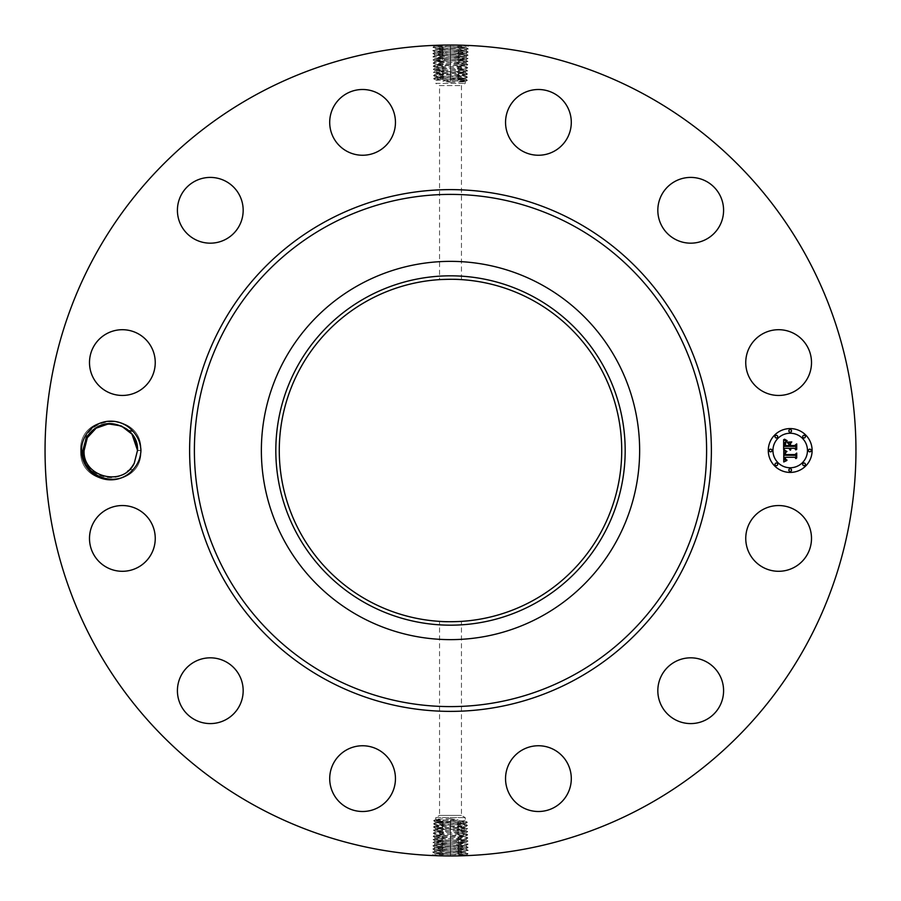 <?xml version="1.0" encoding="UTF-8"?>
<svg xmlns="http://www.w3.org/2000/svg" width="901" height="901" viewBox="0 0 901 901"><rect width="100%" height="100%" fill="white"/><g stroke="black" fill="none" stroke-linecap="round" stroke-linejoin="round"><path stroke-width="0.68" stroke-dasharray="4.5 3.38" d="M256.121 806.316A405.45 405.45 0 0 1 94.684 256.121A405.45 405.45 0 0 1 644.879 94.684A405.45 405.45 0 0 1 806.316 644.879A405.45 405.45 0 0 1 256.121 806.316M447.966 45.061L468.43 45.85L465.93 47.348L450.5 46.537C433.291 46.097 430.802 45.658 443.055 45.23L450.466 45.05M454.994 45.073L436.996 45.275M435.634 45.32L434.316 45.377L435.003 45.827L432.615 47.415L435.127 48.913L450.5 48.102C467.664 47.663 470.131 47.224 457.911 46.796L459.116 45.343C473.295 45.782 470.423 46.21 450.5 46.649L432.615 47.415M461.582 45.196L463.587 45.264M465.175 45.32L461.965 45.208M85.054 436.433A29.339 29.339 0 0 1 132.515 430.768C137.616 436.095 140.421 442.481 140.928 449.937L140.916 450.5C140.567 457.753 138.011 464.049 133.235 469.398A29.339 29.339 0 0 1 85.054 436.433M807.476 554.183A32.875 32.875 0 0 1 762.865 567.27A32.875 32.875 0 0 1 749.778 522.659A32.875 32.875 0 0 1 794.389 509.572A32.875 32.875 0 0 1 807.476 554.183M532.592 300.236A171.235 171.235 0 0 1 600.764 532.592A171.235 171.235 0 0 1 368.408 600.764A171.235 171.235 0 0 1 300.236 368.408A171.235 171.235 0 0 1 532.592 300.236M673.599 662.629A32.875 32.875 0 0 1 718.784 673.599A32.875 32.875 0 0 1 707.814 718.784A32.875 32.875 0 0 1 662.629 707.814A32.875 32.875 0 0 1 673.599 662.629M537.649 745.758A32.875 32.875 0 0 1 571.29 777.856A32.875 32.875 0 0 1 539.192 811.497A32.875 32.875 0 0 1 505.551 779.399A32.875 32.875 0 0 1 537.649 745.758M378.341 749.778A32.875 32.875 0 0 1 391.428 794.389A32.875 32.875 0 0 1 346.817 807.476A32.875 32.875 0 0 1 333.73 762.865A32.875 32.875 0 0 1 378.341 749.778M238.371 673.599A32.875 32.875 0 0 1 227.401 718.784A32.875 32.875 0 0 1 182.216 707.814A32.875 32.875 0 0 1 193.186 662.629A32.875 32.875 0 0 1 238.371 673.599M155.242 537.649A32.875 32.875 0 0 1 123.144 571.29A32.875 32.875 0 0 1 89.503 539.192A32.875 32.875 0 0 1 121.601 505.551A32.875 32.875 0 0 1 155.242 537.649M151.222 378.341A32.875 32.875 0 0 1 106.611 391.428A32.875 32.875 0 0 1 93.524 346.817A32.875 32.875 0 0 1 138.135 333.73A32.875 32.875 0 0 1 151.222 378.341M227.401 238.371A32.875 32.875 0 0 1 182.216 227.401A32.875 32.875 0 0 1 193.186 182.216A32.875 32.875 0 0 1 238.371 193.186A32.875 32.875 0 0 1 227.401 238.371M363.351 155.242A32.875 32.875 0 0 1 329.71 123.144A32.875 32.875 0 0 1 361.808 89.503A32.875 32.875 0 0 1 395.449 121.601A32.875 32.875 0 0 1 363.351 155.242M522.659 151.222A32.875 32.875 0 0 1 509.572 106.611A32.875 32.875 0 0 1 554.183 93.524A32.875 32.875 0 0 1 567.27 138.135A32.875 32.875 0 0 1 522.659 151.222M662.629 227.401A32.875 32.875 0 0 1 673.599 182.216A32.875 32.875 0 0 1 718.784 193.186A32.875 32.875 0 0 1 707.814 238.371A32.875 32.875 0 0 1 662.629 227.401M745.758 363.351A32.875 32.875 0 0 1 777.856 329.71A32.875 32.875 0 0 1 811.497 361.808A32.875 32.875 0 0 1 779.399 395.449A32.875 32.875 0 0 1 745.758 363.351M453.034 855.939L432.57 855.15L435.07 853.652L450.5 854.463C467.709 854.903 470.198 855.342 457.945 855.77L450.534 855.95M446.006 855.927L464.004 855.725M465.366 855.68L466.684 855.623L465.997 855.173L468.385 853.585L465.873 852.087L450.5 852.898C433.336 853.337 430.869 853.776 443.089 854.204L441.884 855.657C427.705 855.218 430.577 854.79 450.5 854.351L468.385 853.585M439.418 855.804L437.413 855.736M435.825 855.68L439.035 855.792M449.171 45.05L450.5 45.084L450.5 46.537M133.235 469.398L129.001 470.052A26.715 26.715 0 0 1 127.379 471.448C111.611 486.033 82.363 473.048 82.824 450.59L86 436.951C94.019 419.945 119.72 416.206 132.515 430.768M461.458 621.386L460.118 621.465C453.935 622.163 433.516 621.172 440.882 621.465L439.542 621.386L439.542 815.416L461.458 815.416L439.542 815.416L435.78 817.601L465.22 817.601L435.78 817.601L435.78 819.437L437.582 819.2C434.034 819.448 435.983 819.707 443.438 819.966L465.22 820.98L465.22 817.601L461.458 815.416L461.458 621.386M450.5 279.265L460.118 279.535M450.5 82.329L442.808 81.09L450.5 79.671L463.418 79.13C466.966 78.871 465.017 78.601 457.562 78.331L437.582 77.531C434.034 77.272 435.983 77.002 443.438 76.731L463.418 75.932C466.966 75.673 465.017 75.402 457.562 75.132L437.582 74.332C434.034 74.073 435.983 73.803 443.438 73.533L463.418 72.733C466.966 72.474 465.017 72.204 457.562 71.934L442.29 71.956C428.763 72.384 431.5 72.823 450.5 73.263L458.688 73.522C472.18 73.95 469.444 74.389 450.5 74.828L442.335 75.087C428.887 75.515 431.613 75.954 450.5 76.394L458.643 76.653C472.056 77.081 469.342 77.52 450.5 77.959L442.38 78.218C429.011 78.646 431.714 79.085 450.5 79.525L458.598 79.784C471.933 80.212 469.23 80.651 450.5 81.09L450.5 82.329L463.418 81.8C466.966 81.552 465.017 81.293 457.562 81.034L435.78 80.02L435.78 83.399L465.22 83.399L435.78 83.399L439.542 85.584L461.458 85.584L439.542 85.584L439.542 279.614L440.882 279.535M451.829 855.95L450.5 855.916L450.5 854.463M790.2 428.583A21.917 21.917 0 0 0 768.283 450.5A21.917 21.917 0 0 0 790.2 472.417A21.917 21.917 0 0 0 812.116 450.5A21.917 21.917 0 0 0 790.2 428.583M465.952 47.325L450.5 46.615C433.291 46.176 430.813 45.737 443.055 45.298L441.907 46.908C427.772 47.348 430.633 47.776 450.5 48.215C467.653 47.742 470.131 47.303 457.911 46.863L459.06 48.474L468.329 48.981L465.828 50.479L450.5 49.668C433.392 49.228 430.937 48.789 443.112 48.361L441.907 46.908M128.505 470.502L132.267 466.391M129.001 470.052L134.238 463.305L137.515 450.646C137.324 441.817 133.81 434.676 126.973 429.248M435.048 853.675L450.5 854.385C467.709 854.824 470.187 855.263 457.945 855.702L459.093 854.092C473.228 853.652 470.367 853.224 450.5 852.785C433.347 853.258 430.869 853.697 443.089 854.137L441.94 852.526L432.671 852.019L435.172 850.521L450.5 851.332C467.608 851.772 470.063 852.211 457.888 852.639L459.093 854.092M541.174 284.513A189.142 189.142 0 0 1 616.487 541.174A189.142 189.142 0 0 1 359.826 616.487A189.142 189.142 0 0 1 284.513 359.826A189.142 189.142 0 0 1 541.174 284.513M790.2 467.765A17.265 17.265 0 0 0 807.465 450.5A17.265 17.265 0 0 0 790.2 433.235A17.265 17.265 0 0 0 772.934 450.5A17.265 17.265 0 0 0 790.2 467.765M770.614 451.829A1.329 1.329 0 0 0 771.943 450.5A1.329 1.329 0 0 0 770.614 449.171A1.329 1.329 0 0 0 769.285 450.5A1.329 1.329 0 0 0 770.614 451.829M790.2 432.232A1.329 1.329 0 0 0 791.528 430.903A1.329 1.329 0 0 0 790.2 429.586A1.329 1.329 0 0 0 788.871 430.903A1.329 1.329 0 0 0 790.2 432.232M776.347 437.976A1.329 1.329 0 0 0 777.676 436.647A1.329 1.329 0 0 0 776.347 435.318A1.329 1.329 0 0 0 775.018 436.647A1.329 1.329 0 0 0 776.347 437.976M809.796 451.829A1.329 1.329 0 0 0 811.125 450.5A1.329 1.329 0 0 0 809.796 449.171A1.329 1.329 0 0 0 808.467 450.5A1.329 1.329 0 0 0 809.796 451.829M804.052 437.976A1.329 1.329 0 0 0 805.381 436.647A1.329 1.329 0 0 0 804.052 435.318A1.329 1.329 0 0 0 802.723 436.647A1.329 1.329 0 0 0 804.052 437.976M790.2 468.768A1.329 1.329 0 0 0 788.871 470.097A1.329 1.329 0 0 0 790.2 471.414A1.329 1.329 0 0 0 791.528 470.097A1.329 1.329 0 0 0 790.2 468.768M776.347 463.024A1.329 1.329 0 0 0 775.018 464.353A1.329 1.329 0 0 0 776.347 465.682A1.329 1.329 0 0 0 777.676 464.353A1.329 1.329 0 0 0 776.347 463.024M804.052 463.024A1.329 1.329 0 0 0 802.723 464.353A1.329 1.329 0 0 0 804.052 465.682A1.329 1.329 0 0 0 805.381 464.353A1.329 1.329 0 0 0 804.052 463.024M443.112 48.429L459.06 48.474C473.171 48.902 470.311 49.341 450.5 49.78L432.728 50.591L435.115 48.936L443.112 48.429L441.963 50.039C427.896 50.467 430.734 50.907 450.5 51.346L468.238 52.112L465.727 53.609L450.5 52.877C433.505 52.438 431.061 51.999 443.157 51.56L450.5 51.312C467.551 50.873 470.007 50.433 457.866 49.994L450.5 49.746C433.404 49.307 430.937 48.868 443.112 48.429M84.086 450.354L80.662 450.5C78.871 489.434 142.831 489.333 140.939 450.5L137.515 450.646L140.939 450.5C142.831 489.333 78.871 489.434 80.662 450.5C78.77 411.667 142.718 411.566 140.939 450.5C142.831 489.333 78.871 489.434 80.662 450.5C78.77 411.667 142.718 411.566 140.939 450.5C142.831 489.333 78.871 489.434 80.662 450.5C78.77 411.667 142.718 411.566 140.939 450.5C142.831 489.333 78.871 489.434 80.662 450.5C78.77 411.667 142.718 411.566 140.939 450.5C142.831 489.333 78.871 489.434 80.662 450.5C78.77 411.667 142.718 411.566 140.939 450.5C142.831 489.333 78.871 489.434 80.662 450.5C78.77 411.667 142.718 411.566 140.939 450.5C142.831 489.333 78.871 489.434 80.662 450.5C78.77 411.667 142.718 411.566 140.939 450.5C142.831 489.333 78.871 489.434 80.662 450.5C78.77 411.667 142.718 411.566 140.939 450.5C142.831 489.333 78.871 489.434 80.662 450.5C78.77 411.667 142.718 411.566 140.939 450.5C142.831 489.333 78.871 489.434 80.662 450.5C78.77 411.667 142.718 411.566 140.939 450.5C142.831 489.333 78.871 489.434 80.662 450.5C78.77 411.667 142.718 411.566 140.939 450.5C142.831 489.333 78.871 489.434 80.662 450.5C78.77 411.667 142.718 411.566 140.939 450.5C142.831 489.333 78.871 489.434 80.662 450.5C78.77 411.667 142.718 411.566 140.939 450.5C142.831 489.333 78.871 489.434 80.662 450.5C78.77 411.667 142.718 411.566 140.939 450.5L137.515 450.646L134.238 463.305C123.155 487.373 82.34 477.215 84.086 450.354L87.352 437.695C98.434 413.627 139.25 423.785 137.515 450.646L134.238 463.305C123.155 487.373 82.34 477.215 84.086 450.354L87.352 437.695C98.434 413.627 139.25 423.785 137.515 450.646L134.238 463.305C123.155 487.373 82.34 477.215 84.086 450.354L87.352 437.695C98.434 413.627 139.25 423.785 137.515 450.646L134.238 463.305C123.155 487.373 82.34 477.215 84.086 450.354L87.352 437.695C98.502 413.548 139.171 423.842 137.515 450.646L134.238 463.305C123.155 487.373 82.34 477.215 84.086 450.354L87.352 437.695C98.434 413.627 139.25 423.785 137.515 450.646L134.238 463.305C123.155 487.373 82.34 477.215 84.086 450.354L87.352 437.695C98.434 413.627 139.25 423.785 137.515 450.646L134.238 463.305C123.155 487.373 82.34 477.215 84.086 450.354L87.352 437.695C98.434 413.627 139.25 423.785 137.515 450.646L134.238 463.305C123.088 487.452 82.419 477.158 84.086 450.354L87.352 437.695C98.502 413.548 139.171 423.842 137.515 450.646L134.238 463.305C123.155 487.373 82.34 477.215 84.086 450.354L87.352 437.695C98.434 413.627 139.25 423.785 137.515 450.646L134.238 463.305C123.155 487.373 82.34 477.215 84.086 450.354L87.352 437.695C98.502 413.548 139.171 423.842 137.515 450.646L134.238 463.305C123.088 487.452 82.419 477.158 84.086 450.354L87.352 437.695C98.502 413.548 139.171 423.842 137.515 450.646L134.238 463.305C123.155 487.373 82.34 477.215 84.086 450.354L87.352 437.695C98.502 413.548 139.171 423.842 137.515 450.646L134.238 463.305C123.088 487.452 82.419 477.158 84.086 450.354L87.352 437.695C98.434 413.627 139.25 423.785 137.515 450.646L134.238 463.305C123.088 487.452 82.419 477.158 84.086 450.354L87.352 437.695C98.434 413.627 139.25 423.785 137.515 450.646L140.916 450.5M457.888 852.571L441.94 852.526C427.829 852.098 430.689 851.659 450.5 851.22L468.272 850.409L465.885 852.064L457.888 852.571L459.037 850.961C473.104 850.533 470.266 850.093 450.5 849.654L432.762 848.888L435.273 847.39L450.5 848.123C467.495 848.562 469.939 849.001 457.843 849.44L450.5 849.688C433.449 850.127 430.993 850.567 443.134 851.006L450.5 851.254C467.596 851.693 470.063 852.132 457.888 852.571M463.418 820.732C466.966 820.98 465.017 821.239 457.562 821.498L435.78 822.512L433.651 820.665L435.802 819.414M450.5 818.671L458.192 819.91L450.5 821.329L437.582 821.87C434.034 822.129 435.983 822.399 443.438 822.669L463.418 823.469C466.966 823.728 465.017 823.998 457.562 824.269L437.582 825.068C434.034 825.327 435.983 825.598 443.438 825.868L463.418 826.668C466.966 826.927 465.017 827.197 457.562 827.467L437.582 828.267C434.034 828.526 435.983 828.796 443.438 829.066L458.71 829.044C472.237 828.616 469.5 828.177 450.5 827.737L442.312 827.478C428.82 827.05 431.556 826.611 450.5 826.172L458.665 825.913C472.113 825.485 469.387 825.046 450.5 824.606L442.357 824.347C428.944 823.919 431.658 823.48 450.5 823.041L458.62 822.782C471.989 822.354 469.286 821.915 450.5 821.475L442.402 821.216C429.067 820.788 431.77 820.349 450.5 819.91L450.5 818.671L437.582 819.2M463.418 81.8L465.22 81.563L465.22 83.399L461.458 85.584L461.458 279.614M437.582 80.268C434.034 80.02 435.983 79.761 443.438 79.502L465.22 78.488L467.349 80.335L465.198 81.586M465.851 50.456L457.866 49.994L459.014 51.605C473.048 52.033 470.209 52.472 450.5 52.911L432.818 53.677L435.318 55.175L450.5 54.364C467.439 53.925 469.883 53.486 457.821 53.058L450.5 52.799C433.505 52.359 431.061 51.92 443.157 51.492L450.5 51.233C467.551 50.794 470.007 50.355 457.866 49.927L459.06 48.474M443.438 825.868L442.357 824.347L433.55 823.841L435.802 822.489M437.582 822.264C434.034 822.523 435.983 822.782 443.438 823.041L463.418 823.469M457.562 824.269L458.62 822.782L467.405 822.275L465.198 820.946M443.438 822.669L442.402 821.216L433.651 820.71M450.5 821.329L450.5 819.91L458.192 819.91M437.582 821.87L435.78 822.129M443.438 76.731L442.38 78.218L433.595 78.725L435.802 80.054M457.562 78.331L458.598 79.784L467.349 80.29M457.562 75.132L458.643 76.653L467.45 77.159L465.198 78.511M463.418 78.736C466.966 78.477 465.017 78.218 457.562 77.959L437.582 77.531M450.5 79.671L450.5 81.09L442.808 81.09M463.418 79.13L465.22 78.871M435.149 850.544L443.134 851.006L441.986 849.395C427.952 848.967 430.791 848.528 450.5 848.089L468.182 847.323L465.682 845.825L450.5 846.636C433.561 847.075 431.117 847.514 443.179 847.942L450.5 848.201C467.495 848.641 469.939 849.08 457.843 849.508L450.5 849.767C433.449 850.206 430.993 850.645 443.134 851.073L441.94 852.526M783.645 450.489L786.55 451.885L784.805 452.921L784.512 455.242L794.885 455.354L795.932 454.228L795.932 458.609L794.817 457.269L785.278 457.269L785.582 459.262L787.023 460.096L785.379 459.409L784.568 457.269L784.827 459.724L786.708 460.58L783.746 461.965L783.645 450.489M784.253 449.892L786.956 451.525L784.253 449.892M785.74 452.448L785.289 454.588L794.919 454.588L796.721 453.068L796.721 457.967L796.461 453.597L794.997 454.881L785.019 454.881L785.74 452.448M783.645 449.61L783.645 439.665L786.517 441.242L784.692 442.774L784.444 446.4L788.927 446.4L788.927 445.815L784.962 445.815L785.086 442.954L785.942 441.839L785.221 445.578L788.927 445.578L788.927 444.137L787.305 442.605L791.315 442.605L789.726 444.216L789.726 446.4L794.558 446.4L795.797 445.173L795.797 449.881L794.558 448.315L790.436 448.315L790.785 449.79L789.726 448.315L790.278 450.218L788.927 448.315L784.884 448.315L783.645 449.61M784.23 438.945L787.159 440.668L784.23 438.945M787.643 441.907L791.776 441.907L787.643 441.907M790.526 443.619L790.526 445.578L794.626 445.578L796.721 443.889L796.721 449.441L796.461 444.43L794.75 445.815L790.267 445.815L790.526 443.619M432.728 50.591L435.217 52.044L443.157 51.492L441.963 50.039M435.194 52.021L443.157 51.56L442.008 53.17C428.02 53.598 430.847 54.037 450.5 54.477C467.439 54.004 469.883 53.564 457.821 53.125L458.969 54.736L468.137 55.243L465.637 56.763L450.5 56.008C433.618 55.569 431.185 55.13 443.202 54.691L458.969 54.736C472.924 55.164 470.097 55.603 450.5 56.042L432.908 56.808L435.42 58.306L450.5 57.495C467.337 57.056 469.759 56.617 457.776 56.189L450.5 55.93C433.618 55.49 431.185 55.051 443.202 54.623L442.008 53.17M437.582 825.068L435.791 825.35L433.55 823.841M463.418 823.807C466.966 824.055 465.017 824.314 457.562 824.573L435.78 825.316M457.562 827.467L458.665 825.913L467.495 825.406L465.198 824.021M463.418 75.932L465.209 75.65L467.45 77.159M437.582 77.193C434.034 76.945 435.983 76.686 443.438 76.427L465.22 75.684M443.438 73.533L442.335 75.087L433.505 75.594L435.802 76.979M468.272 850.409L465.783 848.956L457.843 849.508L459.037 850.961M465.806 848.979L457.843 849.44L458.992 847.83C472.98 847.402 470.153 846.963 450.5 846.523C433.561 846.996 431.117 847.436 443.179 847.875L442.031 846.264L432.863 845.757L435.363 844.237L450.5 844.992C467.382 845.431 469.815 845.87 457.798 846.309L442.031 846.264C428.076 845.836 430.903 845.397 450.5 844.958L468.092 844.192L465.58 842.694L450.5 843.505C433.663 843.944 431.241 844.383 443.224 844.811L450.5 845.07C467.382 845.51 469.815 845.949 457.798 846.377L458.992 847.83M468.137 55.243L465.738 53.632L457.821 53.058L459.014 51.605M437.582 825.339C434.034 825.598 435.983 825.857 443.438 826.116L465.22 827.129L467.495 825.406M443.438 829.066L442.312 827.478L433.449 826.972L435.802 825.564M463.418 826.668L465.22 826.915M463.418 75.661C466.966 75.402 465.017 75.143 457.562 74.884L435.78 73.871L433.505 75.594M457.562 71.934L458.688 73.522L467.551 74.028L465.198 75.436M437.582 74.332L435.78 74.085M432.863 845.757L435.262 847.368L443.179 847.942L441.986 849.395M435.296 55.152L443.202 54.691L442.053 56.301C428.144 56.729 430.96 57.168 450.5 57.608L468.036 58.419L465.659 56.718L457.776 56.189L458.969 54.736M457.562 830.654L450.5 830.902C434.136 831.341 431.77 831.781 443.416 832.22L450.5 832.468C466.921 832.907 469.286 833.346 457.618 833.785L450.5 834.033C434.034 834.472 431.647 834.912 443.36 835.351L450.5 835.599C467.022 836.038 469.41 836.477 457.663 836.916L442.166 836.871C428.448 836.443 431.23 836.004 450.5 835.565L458.812 835.306C472.484 834.878 469.714 834.439 450.5 833.999L442.222 833.74C428.572 833.312 431.342 832.873 450.5 832.434L458.755 832.175L457.562 830.722L463.396 830.44L457.562 830.654L458.71 829.044L467.596 828.537L465.198 827.095M463.418 826.881C466.966 827.129 465.017 827.388 457.562 827.647L437.582 828.267M443.438 70.346L450.5 70.098C466.864 69.659 469.23 69.219 457.584 68.78L450.5 68.532C434.079 68.093 431.714 67.654 443.382 67.215L450.5 66.967C466.966 66.528 469.353 66.088 457.64 65.649L450.5 65.401C433.978 64.962 431.59 64.523 443.337 64.084L458.834 64.129C472.552 64.557 469.77 64.996 450.5 65.435L442.188 65.694C428.516 66.122 431.286 66.561 450.5 67.001L458.778 67.26C472.428 67.688 469.658 68.127 450.5 68.566L442.245 68.825L443.438 70.278L437.604 70.56L443.438 70.346L442.29 71.956L433.404 72.463L435.802 73.905M437.582 74.119C434.034 73.871 435.983 73.612 443.438 73.353L463.418 72.733M465.704 845.848L457.798 846.309L458.947 844.699C472.856 844.271 470.04 843.832 450.5 843.392L432.964 842.581L435.341 844.282L443.224 844.811L442.031 846.264M433.009 59.939L435.408 58.328L443.247 57.822L442.098 59.432C428.268 59.86 431.061 60.299 450.5 60.739L458.879 60.998C472.676 61.426 469.883 61.865 450.5 62.304L442.143 62.563C428.392 62.991 431.174 63.43 450.5 63.87C467.078 63.397 469.477 62.957 457.685 62.518L450.5 62.27C433.865 61.831 431.466 61.392 443.292 60.953L450.5 60.705C467.191 60.266 469.601 59.826 457.731 59.387L450.5 59.139C433.73 58.7 431.309 58.261 443.247 57.822L450.5 57.574C467.326 57.135 469.759 56.695 457.776 56.256L458.924 57.867C472.8 58.295 469.984 58.734 450.5 59.173L433.009 59.939L435.51 61.437L450.5 60.626C467.225 60.187 469.635 59.748 457.731 59.32L450.5 59.061C433.719 58.621 431.309 58.182 443.247 57.754L442.053 56.301M462.247 830.44C465.761 830.226 466.155 830.035 463.418 829.855L465.209 830.136L467.596 828.537M458.755 832.175L467.698 831.668L465.288 833.279L457.618 833.785L458.755 832.175C472.361 831.747 469.612 831.308 450.5 830.868L442.267 830.609C428.696 830.181 431.444 829.742 450.5 829.303L463.418 829.855M437.582 828.413C434.034 828.672 435.983 828.92 443.438 829.19L463.418 829.956C465.817 830.114 465.817 830.283 463.407 830.44C465.817 830.283 465.817 830.114 463.418 829.956M433.358 830.103L435.735 831.758L443.416 832.22L442.267 830.609L433.358 830.103L435.802 828.638M438.753 70.56C435.239 70.774 434.845 70.965 437.582 71.145L435.791 70.864L433.404 72.463M442.245 68.825L433.302 69.332L435.712 67.721L443.382 67.215L442.245 68.825C428.639 69.253 431.388 69.692 450.5 70.132L458.733 70.391C472.304 70.819 469.556 71.258 450.5 71.697L437.582 71.145M463.418 72.587C466.966 72.328 465.017 72.08 457.562 71.81L437.582 71.044C435.183 70.886 435.183 70.717 437.593 70.56C435.183 70.717 435.183 70.886 437.582 71.044M467.642 70.897L465.265 69.242L457.584 68.78L458.733 70.391L467.642 70.897L465.198 72.362M467.991 841.061L465.592 842.672L457.753 843.178L458.902 841.568C472.732 841.14 469.939 840.701 450.5 840.261L442.121 840.002C428.324 839.574 431.117 839.135 450.5 838.696L458.857 838.437C472.608 838.009 469.826 837.57 450.5 837.13C433.922 837.603 431.523 838.043 443.315 838.482L450.5 838.73C467.135 839.169 469.534 839.608 457.708 840.047L450.5 840.295C433.809 840.734 431.399 841.174 443.269 841.613L450.5 841.861C467.27 842.3 469.691 842.739 457.753 843.178L450.5 843.426C433.674 843.865 431.241 844.305 443.224 844.744L442.076 843.133C428.2 842.705 431.016 842.266 450.5 841.827L467.991 841.061L465.49 839.563L450.5 840.374C433.775 840.813 431.365 841.252 443.269 841.68L450.5 841.939C467.281 842.379 469.691 842.818 457.753 843.246L458.947 844.699M465.22 830.114L467.698 831.668M435.78 70.886L433.302 69.332M468.036 58.419L465.535 59.871L457.731 59.32L458.924 57.867M467.946 61.505L465.535 59.894L457.731 59.387L458.879 60.998L467.946 61.505L465.434 63.002L450.5 62.192C433.865 61.764 431.455 61.324 443.292 60.885L442.098 59.432M457.562 830.722L450.5 830.981C434.136 831.409 431.77 831.848 443.416 832.287L450.5 832.547C466.921 832.975 469.286 833.414 457.607 833.853L450.5 834.112C434.023 834.54 431.647 834.979 443.371 835.418L450.5 835.678C467.033 836.105 469.421 836.545 457.663 836.984L450.5 837.243C433.91 837.671 431.523 838.11 443.315 838.549L450.5 838.808C467.135 839.236 469.545 839.676 457.708 840.115L458.902 841.568M435.735 831.758L443.416 832.287L442.222 833.74L433.257 833.234L435.757 831.736M443.438 70.278L450.5 70.019C466.864 69.591 469.23 69.152 457.584 68.713L450.5 68.453C434.079 68.025 431.714 67.586 443.393 67.147L450.5 66.888C466.977 66.46 469.353 66.021 457.629 65.582L450.5 65.323C433.967 64.895 431.579 64.455 443.337 64.016L450.5 63.757C467.09 63.329 469.477 62.89 457.685 62.451M465.265 69.242L457.584 68.713L458.778 67.26L467.743 67.766L465.243 69.264M432.964 842.581L435.465 841.129L443.269 841.68L442.076 843.133M433.054 839.495L435.465 841.106L443.269 841.613L442.121 840.002L433.054 839.495L435.566 837.998L443.315 838.549M435.498 61.482L443.292 60.953L442.143 62.563L433.111 63.07L435.611 64.568L443.337 64.016L442.143 62.563M465.288 833.301L457.607 833.853L458.812 835.306L467.788 834.799L465.31 833.256M435.712 67.699L443.393 67.147L442.188 65.694L433.212 66.201L435.69 67.744M465.502 839.518L457.708 840.047L458.857 838.437L467.889 837.93L465.389 836.432L457.652 836.916L458.812 835.306M465.457 62.98L457.685 62.518L458.834 64.129L467.844 64.635L465.344 66.133L457.629 65.582L458.834 64.129M435.667 834.867L443.371 835.418L442.166 836.871L433.156 836.365L435.634 834.822L443.371 835.351L442.222 833.74M465.333 66.133L457.629 65.649L458.778 67.26M458.857 838.437L457.652 836.984L465.412 836.455M435.543 838.02L443.315 838.482L442.166 836.871M435.588 64.545L443.348 64.084L442.188 65.694M80.662 450.5C78.759 412.027 142.009 411.34 140.928 449.937M450.5 45.05L450.5 48.102M450.5 855.95L450.5 852.898M450.5 46.615L450.5 49.668M450.5 854.385L450.5 851.332M450.5 48.181L450.5 51.233M450.5 852.819L450.5 849.767M450.5 49.746L450.5 52.799M442.357 824.347L443.438 823.041M450.5 824.516L450.5 821.746M458.62 822.782L457.562 821.498M450.5 822.917L450.5 820.203M442.402 821.216L443.438 819.966M442.38 78.218L443.438 79.502M450.5 78.083L450.5 80.797M458.598 79.784L457.562 81.034M458.643 76.653L457.562 77.959M450.5 76.484L450.5 79.254M450.5 851.254L450.5 848.201M450.5 51.312L450.5 54.364M450.5 826.116L450.5 823.277M458.665 825.913L457.562 824.573M450.5 74.884L450.5 77.723M442.335 75.087L443.438 76.427M450.5 849.688L450.5 846.636M450.5 52.877L450.5 59.061M442.312 827.478L443.438 826.116M450.5 832.468L450.5 824.82M458.688 73.522L457.562 74.884M450.5 68.532L450.5 76.18M450.5 848.123L450.5 841.939M450.5 54.477L450.5 55.93M458.71 829.044L457.562 827.647M450.5 827.737L450.5 826.352M442.29 71.956L443.438 73.353M450.5 73.263L450.5 74.648M450.5 846.523L450.5 845.07M450.5 56.042L450.5 57.495M450.5 829.303L450.5 827.895M442.267 830.609L443.438 829.19M450.5 71.697L450.5 73.105M458.733 70.391L457.562 71.81M450.5 844.958L450.5 843.505M450.5 57.574L450.5 60.626M450.5 830.868L450.5 829.427M450.5 70.132L450.5 71.573M450.5 843.426L450.5 840.374M450.5 59.139L450.5 62.192M450.5 834.033L450.5 830.981M450.5 66.967L450.5 70.019M450.5 841.861L450.5 838.808M450.5 60.705L450.5 63.757M458.879 60.998L457.674 62.451M450.5 840.295L450.5 837.243M442.121 840.002L443.326 838.549M450.5 62.27L450.5 65.323M450.5 835.599L450.5 832.547M450.5 65.401L450.5 68.453M450.5 838.73L450.5 835.678M450.5 63.836L450.5 66.888M450.5 837.164L450.5 834.112M140.939 450.5L137.515 450.354L140.939 450.5M468.43 45.85L467.788 45.422M432.57 855.15L433.212 855.578M468.329 48.981L465.93 47.37M432.671 852.019L435.07 853.63M468.238 52.112L465.828 50.501M467.405 822.275L465.209 823.751M433.595 78.725L435.791 77.249M432.762 848.888L435.172 850.499M432.818 53.677L435.217 52.067M468.182 847.323L465.783 848.933M433.449 826.972L435.791 828.537M467.551 74.028L465.209 72.463M432.908 56.808L435.318 55.198M468.092 844.192L465.682 845.802M433.111 63.07L435.51 61.459M433.257 833.234L435.656 834.844M467.743 67.766L465.344 66.156M467.889 837.93L465.49 839.541M467.844 64.635L465.445 63.025M467.788 834.799L465.389 836.41M433.212 66.201L435.611 64.59M433.156 836.365L435.555 837.975"/><path stroke-width="1.35" d="M256.121 806.316A405.45 405.45 0 0 1 94.684 256.121A405.45 405.45 0 0 1 644.879 94.684A405.45 405.45 0 0 1 806.316 644.879A405.45 405.45 0 0 1 256.121 806.316M436.996 45.275L435.634 45.32M435.025 45.782L442.977 45.118M461.582 45.196L454.994 45.073M463.587 45.264L465.175 45.32M461.965 45.208L450.5 45.05M464.004 855.725L465.366 855.68M465.975 855.218L458.023 855.882M439.418 855.804L446.006 855.927M437.413 855.736L435.825 855.68M439.035 855.792L450.5 855.95M132.886 469.815C137.887 464.409 140.567 457.967 140.939 450.5C140.567 443.044 137.887 436.602 132.886 431.185L128.629 430.61A26.715 26.715 0 0 0 126.973 429.248C111.138 419.596 97.646 422.254 86.496 437.222L82.836 450.41C80.594 475.244 116.567 489.998 132.886 469.815A29.339 29.339 0 0 1 85.054 436.433A29.339 29.339 0 0 1 132.886 431.185M749.778 522.659A32.875 32.875 0 0 1 794.389 509.572A32.875 32.875 0 0 1 807.476 554.183A32.875 32.875 0 0 1 762.865 567.27A32.875 32.875 0 0 1 749.778 522.659M707.814 718.784A32.875 32.875 0 0 1 662.629 707.814A32.875 32.875 0 0 1 673.599 662.629A32.875 32.875 0 0 1 718.784 673.599A32.875 32.875 0 0 1 707.814 718.784M539.192 811.497A32.875 32.875 0 0 1 505.551 779.399A32.875 32.875 0 0 1 537.649 745.758A32.875 32.875 0 0 1 571.29 777.856A32.875 32.875 0 0 1 539.192 811.497M346.817 807.476A32.875 32.875 0 0 1 333.73 762.865A32.875 32.875 0 0 1 378.341 749.778A32.875 32.875 0 0 1 391.428 794.389A32.875 32.875 0 0 1 346.817 807.476M182.216 707.814A32.875 32.875 0 0 1 193.186 662.629A32.875 32.875 0 0 1 238.371 673.599A32.875 32.875 0 0 1 227.401 718.784A32.875 32.875 0 0 1 182.216 707.814M89.503 539.192A32.875 32.875 0 0 1 121.601 505.551A32.875 32.875 0 0 1 155.242 537.649A32.875 32.875 0 0 1 123.144 571.29A32.875 32.875 0 0 1 89.503 539.192M93.524 346.817A32.875 32.875 0 0 1 138.135 333.73A32.875 32.875 0 0 1 151.222 378.341A32.875 32.875 0 0 1 106.611 391.428A32.875 32.875 0 0 1 93.524 346.817M193.186 182.216A32.875 32.875 0 0 1 238.371 193.186A32.875 32.875 0 0 1 227.401 238.371A32.875 32.875 0 0 1 182.216 227.401A32.875 32.875 0 0 1 193.186 182.216M361.808 89.503A32.875 32.875 0 0 1 395.449 121.601A32.875 32.875 0 0 1 363.351 155.242A32.875 32.875 0 0 1 329.71 123.144A32.875 32.875 0 0 1 361.808 89.503M554.183 93.524A32.875 32.875 0 0 1 567.27 138.135A32.875 32.875 0 0 1 522.659 151.222A32.875 32.875 0 0 1 509.572 106.611A32.875 32.875 0 0 1 554.183 93.524M718.784 193.186A32.875 32.875 0 0 1 707.814 238.371A32.875 32.875 0 0 1 662.629 227.401A32.875 32.875 0 0 1 673.599 182.216A32.875 32.875 0 0 1 718.784 193.186M811.497 361.808A32.875 32.875 0 0 1 779.399 395.449A32.875 32.875 0 0 1 745.758 363.351A32.875 32.875 0 0 1 777.856 329.71A32.875 32.875 0 0 1 811.497 361.808M790.2 428.583A21.917 21.917 0 0 1 812.116 450.5A21.917 21.917 0 0 1 790.2 472.417A21.917 21.917 0 0 1 768.283 450.5A21.917 21.917 0 0 1 790.2 428.583M532.592 300.236A171.235 171.235 0 0 1 600.764 532.592A171.235 171.235 0 0 1 368.408 600.764A171.235 171.235 0 0 1 300.236 368.408A171.235 171.235 0 0 1 532.592 300.236M440.882 621.465C447.065 622.163 467.484 621.172 460.118 621.465M460.118 279.535C453.935 278.837 433.516 279.828 440.882 279.535L450.5 279.265M127.379 471.448L128.505 470.502M132.267 466.391L134.238 463.305L137.515 450.354C137.312 442.481 134.35 435.904 128.629 430.61M366.752 297.206A174.681 174.681 0 0 1 603.794 366.752A174.681 174.681 0 0 1 534.248 603.794A174.681 174.681 0 0 1 297.206 534.248A174.681 174.681 0 0 1 366.752 297.206M137.515 450.354L131.996 434.248L137.515 450.354L134.238 463.305C123.223 487.238 82.655 477.361 84.086 450.646L87.352 437.695L96.148 428.166L108.492 423.887L121.376 425.97L131.861 434.068L121.376 425.97L108.492 423.887L96.148 428.166L87.352 437.695L84.086 450.646C82.655 477.361 123.223 487.238 134.238 463.305L137.515 450.354C138.945 423.639 98.378 413.762 87.352 437.695C98.378 413.762 138.945 423.639 137.515 450.354L134.238 463.305C123.223 487.238 82.655 477.361 84.086 450.646L87.352 437.695L84.086 450.646C82.655 477.361 123.223 487.238 134.238 463.305L137.515 450.354C138.945 423.639 98.378 413.762 87.352 437.695C98.378 413.762 138.945 423.639 137.515 450.354L134.238 463.305C123.223 487.238 82.655 477.361 84.086 450.646L87.352 437.695L84.086 450.646C82.655 477.361 123.223 487.238 134.238 463.305L137.515 450.354C138.945 423.639 98.378 413.762 87.352 437.695L84.086 450.646C82.655 477.361 123.223 487.238 134.238 463.305L137.515 450.354C138.945 423.639 98.378 413.762 87.352 437.695L84.086 450.646C82.655 477.361 123.223 487.238 134.238 463.305L137.515 450.354C138.945 423.639 98.378 413.762 87.352 437.695L84.086 450.646C82.655 477.361 123.223 487.238 134.238 463.305L137.515 450.354C138.945 423.639 98.378 413.762 87.352 437.695L84.086 450.646C82.655 477.361 123.223 487.238 134.238 463.305L137.515 450.354C138.945 423.639 98.378 413.762 87.352 437.695L84.086 450.646C82.655 477.361 123.223 487.238 134.238 463.305L137.515 450.354C138.945 423.639 98.378 413.762 87.352 437.695L84.086 450.646C82.655 477.361 123.223 487.238 134.238 463.305L137.515 450.354C138.945 423.639 98.378 413.762 87.352 437.695L84.086 450.646C82.655 477.361 123.223 487.238 134.238 463.305L137.515 450.354C138.945 423.639 98.378 413.762 87.352 437.695L84.086 450.646C82.655 477.361 123.223 487.238 134.238 463.305L137.515 450.354M359.826 616.487A189.142 189.142 0 0 1 359.826 284.513A189.142 189.142 0 0 1 639.642 450.5A189.142 189.142 0 0 1 359.826 616.487M790.2 467.765A17.265 17.265 0 0 0 807.465 450.5A17.265 17.265 0 0 0 790.2 433.235A17.265 17.265 0 0 0 772.934 450.5A17.265 17.265 0 0 0 790.2 467.765M770.614 451.829A1.329 1.329 0 0 0 771.943 450.5A1.329 1.329 0 0 0 770.614 449.171A1.329 1.329 0 0 0 769.285 450.5A1.329 1.329 0 0 0 770.614 451.829M790.2 432.232A1.329 1.329 0 0 0 791.528 430.903A1.329 1.329 0 0 0 790.2 429.586A1.329 1.329 0 0 0 788.871 430.903A1.329 1.329 0 0 0 790.2 432.232M776.347 437.976A1.329 1.329 0 0 0 777.676 436.647A1.329 1.329 0 0 0 776.347 435.318A1.329 1.329 0 0 0 775.018 436.647A1.329 1.329 0 0 0 776.347 437.976M809.796 451.829A1.329 1.329 0 0 0 811.125 450.5A1.329 1.329 0 0 0 809.796 449.171A1.329 1.329 0 0 0 808.467 450.5A1.329 1.329 0 0 0 809.796 451.829M804.052 437.976A1.329 1.329 0 0 0 805.381 436.647A1.329 1.329 0 0 0 804.052 435.318A1.329 1.329 0 0 0 802.723 436.647A1.329 1.329 0 0 0 804.052 437.976M790.2 468.768A1.329 1.329 0 0 0 788.871 470.097A1.329 1.329 0 0 0 790.2 471.414A1.329 1.329 0 0 0 791.528 470.097A1.329 1.329 0 0 0 790.2 468.768M776.347 463.024A1.329 1.329 0 0 0 775.018 464.353A1.329 1.329 0 0 0 776.347 465.682A1.329 1.329 0 0 0 777.676 464.353A1.329 1.329 0 0 0 776.347 463.024M804.052 463.024A1.329 1.329 0 0 0 802.723 464.353A1.329 1.329 0 0 0 804.052 465.682A1.329 1.329 0 0 0 805.381 464.353A1.329 1.329 0 0 0 804.052 463.024M783.78 450.568L786.55 451.885L784.805 452.921L784.512 455.242L794.885 455.354L795.932 454.228L795.932 458.609L794.817 457.269L785.278 457.269L785.582 459.262L787.023 460.096L785.379 459.409L784.568 457.269L784.827 459.724L786.708 460.58L783.746 461.965L783.78 450.568M784.433 450.027L786.956 451.525L784.433 450.027M785.649 452.595L785.289 454.588L794.919 454.588L796.721 453.068L796.721 457.967L796.461 453.597L794.997 454.881L785.019 454.881L785.649 452.595M783.645 439.665L786.517 441.242L784.692 442.774L784.444 446.4L788.927 446.4L788.927 445.815L784.962 445.815L785.086 442.954L785.942 441.839L785.221 445.578L788.927 445.578L788.927 444.137L787.305 442.605L791.315 442.605L789.726 444.216L789.726 446.4L794.558 446.4L795.797 445.173L795.797 449.881L794.558 448.315L790.436 448.315L790.785 449.79L789.726 448.315L790.278 450.218L788.927 448.315L784.884 448.315L783.645 449.61L783.645 439.665M784.546 439.204L787.159 440.668L784.546 439.204M791.776 441.907L787.497 442.154L791.776 441.907M790.526 445.578L794.626 445.578L796.721 443.889L796.721 449.441L796.461 444.43L794.75 445.815L790.267 445.815L790.526 443.619L790.526 445.578M325.43 679.444A260.885 260.885 0 0 1 221.556 325.43A260.885 260.885 0 0 1 575.57 221.556A260.885 260.885 0 0 1 679.444 575.57A260.885 260.885 0 0 1 325.43 679.444M573.284 225.746A256.109 256.109 0 0 1 675.254 573.284A256.109 256.109 0 0 1 327.716 675.254A256.109 256.109 0 0 1 225.746 327.716A256.109 256.109 0 0 1 573.284 225.746M468.43 45.85L467.788 45.422M432.57 855.15L433.212 855.578"/></g></svg>
